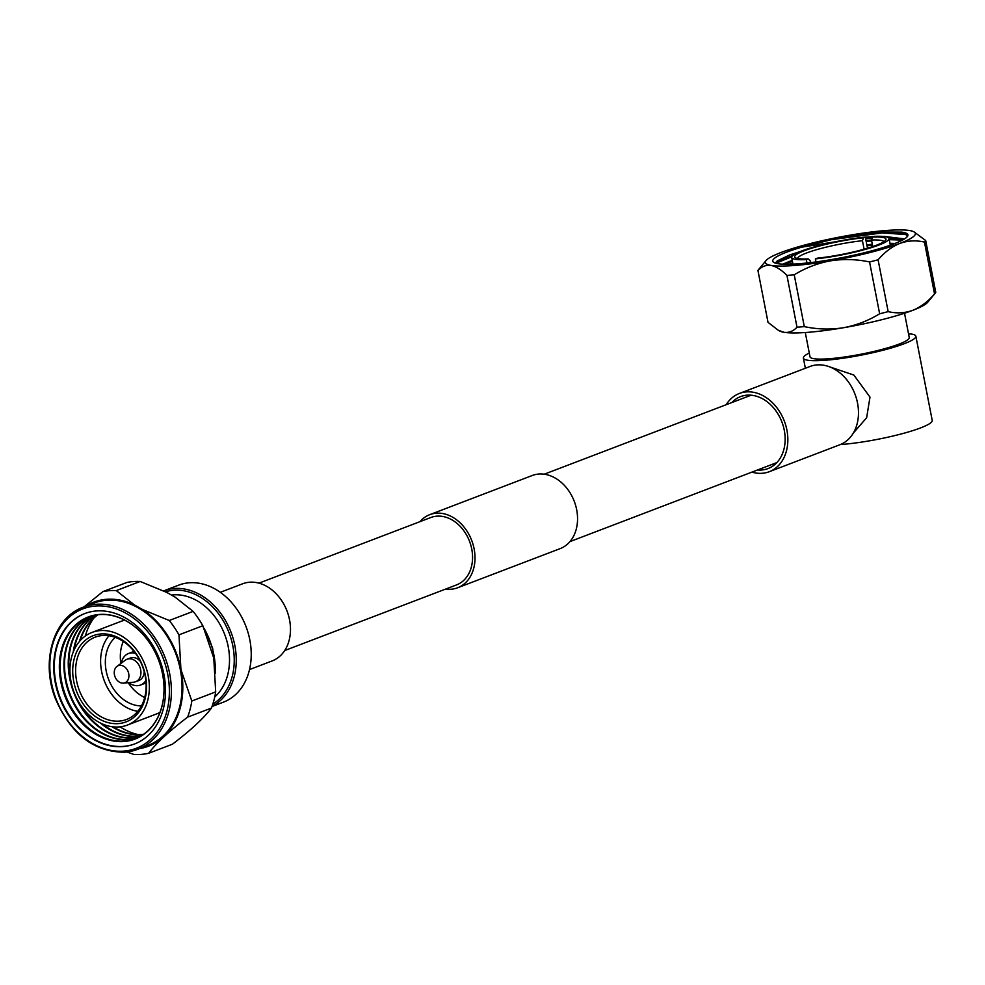 <?xml version="1.0" encoding="UTF-8"?>
<svg xmlns="http://www.w3.org/2000/svg" width="985" height="985" viewBox="0 0 985 985"><rect width="100%" height="100%" fill="white"/><g stroke="black" fill="none" stroke-linecap="round" stroke-linejoin="round"><path stroke-width="1.48" d="M258.957 583.145L430.814 517.519A36.076 27.678 69.1 0 1 471.753 549.064A36.076 27.678 69.1 0 1 456.56 584.905L284.702 650.543M419.942 521.668A39.129 30.03 69.1 0 1 429.731 514.663L532.269 475.496A39.129 30.03 69.1 0 1 576.668 509.713A39.129 30.03 69.1 0 1 560.182 548.608L457.643 587.762A39.129 30.03 69.1 0 1 445.688 589.055M429.731 514.663A39.129 30.03 69.1 0 1 474.13 548.879A39.129 30.03 69.1 0 1 457.643 587.762M805.287 332.524L810.002 356.792A50.543 7.19 -11 0 0 844.28 357.038A50.543 7.19 -11 0 0 898.948 344.134A50.543 7.19 -11 0 0 909.241 337.51L904.525 313.23M809.276 353.036A57.29 8.151 -11 0 0 803.391 358.084A57.29 8.151 -11 0 0 842.237 358.355A57.29 8.151 -11 0 0 904.193 343.728A57.29 8.151 -11 0 0 915.853 336.217A57.29 8.151 -11 0 0 910.879 333.977L908.589 334.149M840.39 444.543A57.29 8.151 -11 0 0 920.569 427.921A57.29 8.151 -11 0 0 932.216 420.41L915.853 336.217M829.001 366.629L853.86 375.063L869.989 397.127L866.64 417.751L853.305 433.104M874.36 236.375A49.582 7.055 169 0 1 889.024 238.53A49.582 7.055 169 0 1 878.928 245.031A49.582 7.055 169 0 1 815.371 258.907L817.23 258.193A46.492 6.612 169 0 0 876.527 245.216A46.492 6.612 169 0 0 885.687 240.143A46.492 6.612 169 0 0 872.501 237.089L874.36 236.375M810.507 262.613L810.138 260.705L808.192 258.895L806.333 259.597A49.582 7.055 169 0 1 791.681 257.454A49.582 7.055 169 0 1 801.765 250.953A49.582 7.055 169 0 1 865.322 237.077L867.489 248.232M808.192 258.895A46.492 6.612 169 0 1 795.363 257.701A46.492 6.612 169 0 1 814.349 247.407A46.492 6.612 169 0 1 863.463 237.779L862.441 240.722A44.042 6.267 -11 0 0 806.53 252.997A44.042 6.267 -11 0 0 797.567 258.476M883.951 241.694A44.042 6.267 -11 0 0 871.479 240.032L872.501 237.089M907.357 236.535L904.698 232.817L901.694 232.128A68.839 9.788 169 0 1 907.493 236.375A68.839 9.788 169 0 1 893.912 243.874A68.839 9.788 169 0 1 824.137 260.754A68.839 9.788 169 0 1 773.742 262.367A68.839 9.788 169 0 1 786.781 252.098A68.839 9.788 169 0 1 801.605 247.198L863.857 237.225M775.811 263.241L777.165 260.939L789.761 254.918L800.399 251.483M782.681 264.165L792.236 260.311M792.42 261.247L784.7 264.239M866.825 244.809L872.304 244.255M889.947 243.307L895.057 243.43M892.829 244.292L890.132 244.255M872.488 245.203L867.009 245.757M904.525 238.912L884.173 236.375A65.17 9.271 -11 0 0 883.225 236.425M872.402 237.36A65.17 9.271 -11 0 0 865.544 238.173M903.898 239.293L887.559 237.25M872.156 238.087L865.643 238.739M794.23 274.815L804.302 326.626C817.353 329.384 830.392 329.753 843.443 327.734C856.433 325.296 868.499 320.642 879.642 313.772L869.57 261.948C856.519 259.203 843.48 258.833 830.441 260.853C817.476 263.266 805.41 267.92 794.23 274.815A85.658 12.177 -11 0 1 786.929 275.369C781.327 269.767 776.008 266.455 770.972 265.408C766.01 264.78 761.664 266.479 757.945 270.518L768.017 322.341L778.199 330.209L783.974 332.302C788.948 332.93 793.282 331.231 797 327.192L786.929 275.369M869.57 261.948A85.658 12.177 -11 0 0 878.091 259.806L888.162 311.629A85.658 12.177 169 0 1 879.642 313.772M888.162 311.629C896.596 313.599 904.809 313.156 912.812 310.312C920.79 307.037 928.03 301.57 934.531 293.924L924.459 242.101C916.075 240.131 907.85 240.574 899.81 243.43C891.856 246.681 884.616 252.148 878.091 259.806M924.459 242.101A85.658 12.177 -11 0 0 925.678 240.525L935.75 292.348A85.658 12.177 169 0 1 935.122 293.284A85.658 12.177 169 0 1 934.531 293.924M913.895 231.795A76.424 10.872 -11 0 0 909.721 230.564A76.424 10.872 -11 0 0 850.264 235.132A76.424 10.872 -11 0 0 780.883 252.554A76.424 10.872 -11 0 0 766.084 260.532A76.424 10.872 -11 0 0 770.972 265.408A76.424 10.872 -11 0 0 830.441 260.853A76.424 10.872 -11 0 0 899.81 243.43A76.424 10.872 -11 0 0 913.895 231.795L925.678 240.525M766.084 260.532L758.573 269.582A85.658 12.177 -11 0 0 757.945 270.518M804.302 326.626A85.658 12.177 169 0 1 797 327.192M884.173 236.375L882.338 236.363M873.818 236.585L865.335 237.114M901.694 232.128L882.154 232.017L905.215 233.002M776.032 262.195L792.765 255.521M866.012 240.599L871.491 240.008L872.759 246.57M889.073 238.801L903.701 239.417M788.96 264.251L792.753 262.97M867.379 247.617L870.703 247.247M882.154 232.017C867.083 233.236 850.203 235.772 831.512 239.65L882.326 232.903L907.542 234.701M775.897 263.266L791.755 256.765M866.184 241.473L871.651 240.882M889.246 239.675L902.482 240.094M791.977 264.165L792.925 263.857M831.512 239.65L801.605 247.198M862.441 240.722L864.091 249.217M865.322 237.077L863.463 237.779M806.998 263.007L806.333 259.597M815.371 258.907L815.962 261.936M778.199 330.209L779.8 331.071A76.424 10.872 -11 0 0 783.974 332.302A76.424 10.872 -11 0 0 843.443 327.734A76.424 10.872 -11 0 0 912.812 310.312A76.424 10.872 -11 0 0 927.611 302.333L935.122 293.284M757.502 469.98A38.514 29.55 -110.9 0 0 768.054 468.565A38.514 29.55 -110.9 0 0 784.282 430.285A38.514 29.55 -110.9 0 0 740.572 396.61A38.514 29.55 -110.9 0 0 731.769 402.582M751.924 472.111A41.875 32.136 -110.9 0 0 769.248 471.716A41.875 32.136 -110.9 0 0 786.904 430.088A41.875 32.136 -110.9 0 0 739.366 393.471A41.875 32.136 -110.9 0 0 726.179 404.724M769.248 471.716L839.897 444.74A41.875 32.136 -110.9 0 0 857.541 403.111A41.875 32.136 -110.9 0 0 810.015 366.482L739.366 393.471M249.513 669.566L272.155 660.923A41.296 31.692 -110.9 0 0 289.553 619.885A41.296 31.692 -110.9 0 0 242.679 583.773L220.308 592.317M119.197 721.106A44.042 33.798 69.1 0 1 76.608 680.943A44.042 33.798 69.1 0 1 95.163 637.16A44.042 33.798 69.1 0 1 102.563 635.51A44.042 33.798 69.1 0 1 145.152 675.673A44.042 33.798 69.1 0 1 126.597 719.456A44.042 33.798 69.1 0 1 119.197 721.106M118.36 723.606A46.123 35.398 69.1 0 1 73.752 681.534A46.123 35.398 69.1 0 1 100.926 633.958A46.123 35.398 69.1 0 1 145.534 676.03A46.123 35.398 69.1 0 1 118.36 723.606M120.872 663.496A38.144 29.279 69.1 0 1 123.285 641.444M141.446 705.9A38.144 29.279 69.1 0 1 106.195 671.044A38.144 29.279 69.1 0 1 115.282 637.369M145.866 680.524A16.868 12.953 69.1 0 1 140.572 685.031A16.868 12.953 69.1 0 1 128.764 682.642M116.993 666.377L125.292 660.209A12.029 9.234 69.1 0 1 127.016 659.261A12.029 9.234 69.1 0 1 140.67 669.788A12.029 9.234 69.1 0 1 135.61 681.743A12.029 9.234 69.1 0 1 133.689 682.186L123.396 683.122A9.173 7.043 69.1 0 1 114.445 674.774A9.173 7.043 69.1 0 1 116.993 666.377A9.173 7.043 69.1 0 1 128.715 673.678A9.173 7.043 69.1 0 1 123.396 683.122M144.192 671.561A12.029 9.234 69.1 0 1 138.848 680.512L135.61 681.743M137.814 711.318A44.042 33.798 69.1 0 1 101.603 671.388A44.042 33.798 69.1 0 1 108.953 635.744M134.81 743.884A69.8 53.559 69.1 0 1 55.862 682.74A69.8 53.559 69.1 0 1 85.005 613.47M55.332 682.95A69.8 53.559 69.1 0 1 84.735 613.569A69.8 53.559 69.1 0 1 163.953 674.614A69.8 53.559 69.1 0 1 134.539 743.983A69.8 53.559 69.1 0 1 55.332 682.95M60.824 681.891A65.392 50.173 69.1 0 1 99.362 614.455A65.392 50.173 69.1 0 1 162.587 674.085A65.392 50.173 69.1 0 1 124.061 741.52A65.392 50.173 69.1 0 1 60.824 681.891M61.132 681.829A65.17 50.013 69.1 0 1 88.588 617.053A65.17 50.013 69.1 0 1 162.55 674.048A65.17 50.013 69.1 0 1 135.093 738.824A65.17 50.013 69.1 0 1 61.132 681.829M135.351 738.725A65.17 50.013 69.1 0 1 61.649 681.632A65.17 50.013 69.1 0 1 88.847 616.955M137.198 737.95A65.17 50.013 69.1 0 1 65.392 680.204A65.17 50.013 69.1 0 1 90.743 616.302M137.481 737.814A65.17 50.013 69.1 0 1 65.983 679.982A65.17 50.013 69.1 0 1 91.051 616.216M139.291 736.928A65.17 50.013 69.1 0 1 69.726 678.554A65.17 50.013 69.1 0 1 92.984 615.674M71.129 682.125A65.17 50.013 69.1 0 1 70.304 678.333A65.17 50.013 69.1 0 1 93.292 615.6M73.247 652.021A65.17 50.013 69.1 0 1 95.274 615.182M74.097 650.001A65.17 50.013 69.1 0 1 95.582 615.12M79.453 641.469A65.17 50.013 69.1 0 1 97.614 614.812M80.228 640.582A65.17 50.013 69.1 0 1 97.934 614.775M80.278 640.521A67.928 52.131 69.1 0 1 80.474 639.77M85.338 636.014A69.984 53.707 69.1 0 1 93.637 618.26M148.23 675.821A49.582 38.046 69.1 0 1 127.336 725.095A49.582 38.046 69.1 0 1 71.055 681.743A49.582 38.046 69.1 0 1 91.95 632.456A49.582 38.046 69.1 0 1 148.23 675.821M159.964 712.364A49.582 38.046 69.1 0 1 156.455 713.977L127.336 725.095M163.682 590.877A62.634 48.068 69.1 0 1 163.769 590.84L178.728 585.127A62.634 48.068 69.1 0 1 189.243 582.788A62.634 48.068 69.1 0 1 248.195 633.133A62.634 48.068 69.1 0 1 223.423 702.157L212.034 706.504M163.769 590.84A62.634 48.068 69.1 0 1 174.283 588.501A62.634 48.068 69.1 0 1 232.472 636.347A62.634 48.068 69.1 0 1 212.132 706.233M165.542 591.788A61.193 46.96 69.1 0 1 173.692 590.237A61.193 46.96 69.1 0 1 230.022 635.436A61.193 46.96 69.1 0 1 212.858 704.029M171.476 595.075A56.896 43.66 69.1 0 1 173.225 594.891A56.896 43.66 69.1 0 1 224.161 633.109A56.896 43.66 69.1 0 1 214.742 696.949M83.319 607.154C53.621 617.435 40.471 661.206 55.419 698.71C70.797 734.182 93.883 752.023 124.676 752.232L137.617 749.339A76.104 58.398 69.1 0 0 167.709 665.478A76.104 58.398 69.1 0 0 96.099 604.298A76.104 58.398 69.1 0 0 83.319 607.154L93.957 603.091A76.104 58.398 69.1 0 1 106.737 600.234A76.104 58.398 69.1 0 1 178.347 661.415A76.104 58.398 69.1 0 1 148.255 745.276L137.617 749.339A76.104 58.398 69.1 0 1 124.836 752.195M84.033 606.871L102.908 591.616L126.782 582.504A84.242 64.641 69.1 0 1 133.394 581.556A84.242 64.641 69.1 0 1 140.166 581.47L166.822 592.441L175.084 597.119L193.109 611.389A84.242 64.641 69.1 0 1 202.836 625.734L213.77 658.103L215.69 691.889A84.242 64.641 69.1 0 1 211.467 708.03C204.055 717.93 191.065 729.983 172.498 744.18L148.624 753.291A84.242 64.641 69.1 0 1 141.335 754.387A84.242 64.641 69.1 0 1 133.849 754.436L126.979 751.998M215.69 691.889L191.816 701.012L181.252 670.526A77.064 59.137 69.1 0 1 139.55 748.6M191.816 701.012A84.242 64.641 69.1 0 1 187.606 717.142C169.088 731.289 156.098 743.343 148.624 753.291M181.252 670.526L180.883 668.643A77.064 59.137 69.1 0 0 142.566 609.53L134.317 604.864A77.064 59.137 69.1 0 0 85.252 606.415M142.566 609.53L169.235 620.501A84.242 64.641 69.1 0 1 178.962 634.857L180.883 668.643M102.908 591.616A84.242 64.641 69.1 0 1 116.292 590.594L134.317 604.864M187.606 717.142L211.467 708.03M178.962 634.857L202.836 625.734M193.109 611.389L169.235 620.501M116.292 590.594L140.166 581.47M91.95 632.456L121.081 621.338A49.582 38.046 69.1 0 1 124.775 620.205M138.048 734.564A69.984 53.707 69.1 0 1 120.035 726.856M113.903 727.299A67.928 52.131 69.1 0 1 113.25 726.868M143.576 734.305A65.17 50.013 69.1 0 1 113.177 726.868M143.317 734.49A65.17 50.013 69.1 0 1 112.007 726.721M141.594 735.61A65.17 50.013 69.1 0 1 102.329 723.926M141.323 735.77A65.17 50.013 69.1 0 1 100.347 722.99M139.562 736.78A65.17 50.013 69.1 0 1 78.714 701.96M127.016 659.261L130.266 658.017A12.029 9.234 69.1 0 1 140.202 661.132M121.327 663.164A16.868 12.953 69.1 0 1 128.542 653.498A16.868 12.953 69.1 0 1 135.487 653.338M144.696 697.515A38.144 29.279 69.1 0 1 128.21 682.691M123.704 751.112A74.663 57.29 69.1 0 1 51.503 683.036A74.663 57.29 69.1 0 1 95.496 606.034A74.663 57.29 69.1 0 1 167.696 674.122A74.663 57.29 69.1 0 1 123.704 751.112M204.141 628.467A67.448 51.749 69.1 0 1 215.383 669.997M776.845 462.593L569.958 541.602M751.112 395.194L544.225 474.204M803.391 358.084L805.373 368.255M889.024 238.53L890.317 245.191M791.681 257.454L792.974 264.115M140.572 685.031L146.063 682.937M202.085 624.428L212.588 647.933L215.617 673.014M128.542 653.498L134.022 651.405"/></g></svg>
